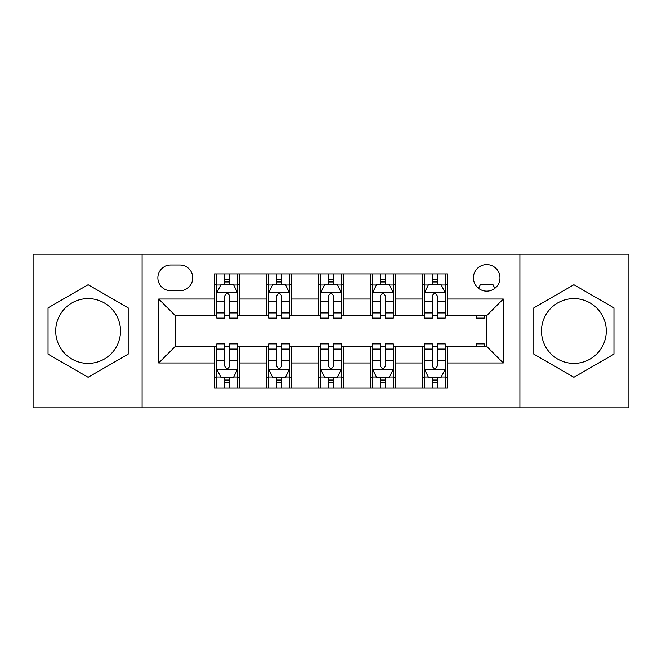 <?xml version="1.0" encoding="UTF-8"?>
<svg xmlns="http://www.w3.org/2000/svg" width="662" height="662" viewBox="0 0 662 662"><rect width="100%" height="100%" fill="white"/><g stroke="black" fill="none" stroke-linecap="round" stroke-linejoin="round"><path stroke-width="0.99" d="M573.888 298.612A32.388 32.388 0 0 0 541.499 331A32.388 32.388 0 0 0 573.888 363.388A32.388 32.388 0 0 0 606.276 331A32.388 32.388 0 0 0 573.888 298.612M486.694 264.568A13.29 13.29 0 0 0 473.413 277.858A13.29 13.29 0 0 0 486.694 291.139A13.29 13.29 0 0 0 499.984 277.858A13.29 13.29 0 0 0 486.694 264.568M88.112 363.388A32.388 32.388 0 0 1 55.724 331A32.388 32.388 0 0 1 88.112 298.612A32.388 32.388 0 0 1 120.501 331A32.388 32.388 0 0 1 88.112 363.388M519.91 407.809L628.9 407.809L628.9 254.191L519.91 254.191L519.91 407.809L142.09 407.809L142.09 254.191L33.1 254.191L33.1 407.809L142.09 407.809M170.738 290.726L179.874 290.726A12.868 12.868 0 0 0 192.741 277.858A12.868 12.868 0 0 0 179.874 264.982L170.738 264.982A12.868 12.868 0 0 0 157.862 277.858A12.868 12.868 0 0 0 170.738 290.726M519.91 254.191L142.09 254.191M214.745 362.966L158.698 362.966L158.698 299.034L214.745 299.034L214.745 315.642L175.306 315.642L175.306 346.358L214.745 346.358L214.745 388.089L447.255 388.089L447.255 346.358L486.694 346.358L486.694 315.642L447.255 315.642L447.255 299.034L503.302 299.034L503.302 362.966L447.255 362.966M447.255 299.034L447.255 273.911L214.745 273.911L214.745 299.034M422.339 273.911L422.339 315.642L424.416 315.642M432.311 315.642L437.292 315.642M445.178 315.642L447.255 315.642M422.339 315.642L393.278 315.642M370.447 273.911L370.447 315.642L372.516 315.642M380.41 315.642L385.392 315.642M370.447 315.642L341.377 315.642M318.546 273.911L318.546 315.642L320.623 315.642M328.509 315.642L333.491 315.642M318.546 315.642L289.484 315.642M266.645 273.911L266.645 315.642L268.722 315.642M276.608 315.642L281.59 315.642M266.645 315.642L237.584 315.642M214.745 315.642L216.822 315.642M224.708 315.642L229.689 315.642M214.745 346.358L216.822 346.358M224.708 346.358L229.689 346.358M237.584 346.358L239.661 346.358L239.661 388.089M268.722 346.358L239.661 346.358M276.608 346.358L281.59 346.358M289.484 346.358L291.553 346.358L291.553 388.089M320.623 346.358L291.553 346.358M328.509 346.358L333.491 346.358M341.377 346.358L343.454 346.358L343.454 388.089M372.516 346.358L343.454 346.358M380.41 346.358L385.392 346.358M393.278 346.358L395.355 346.358L395.355 388.089M424.416 346.358L395.355 346.358M432.311 346.358L437.292 346.358M445.178 346.358L447.255 346.358M239.661 273.911L239.661 315.642M214.745 284.288L216.822 284.288M224.708 284.288L229.689 284.288M237.584 284.288L239.661 284.288M214.745 377.712L216.822 377.712M224.708 377.712L229.689 377.712M237.584 377.712L239.661 377.712M266.645 346.358L266.645 388.089M291.553 273.911L291.553 315.642M266.645 284.288L268.722 284.288M276.608 284.288L281.59 284.288M289.484 284.288L291.553 284.288M266.645 377.712L268.722 377.712M276.608 377.712L281.59 377.712M289.484 377.712L291.553 377.712M318.546 346.358L318.546 388.089M318.546 377.712L320.623 377.712M328.509 377.712L333.491 377.712M341.377 377.712L343.454 377.712M343.454 273.911L343.454 315.642M318.546 284.288L320.623 284.288M328.509 284.288L333.491 284.288M341.377 284.288L343.454 284.288M370.447 346.358L370.447 388.089M370.447 377.712L372.516 377.712M380.41 377.712L385.392 377.712M393.278 377.712L395.355 377.712M395.355 273.911L395.355 315.642M370.447 284.288L372.516 284.288M380.41 284.288L385.392 284.288M393.278 284.288L395.355 284.288M422.339 346.358L422.339 388.089M422.339 377.712L424.416 377.712M432.311 377.712L437.292 377.712M445.178 377.712L447.255 377.712M422.339 284.288L424.416 284.288M432.311 284.288L437.292 284.288M445.178 284.288L447.255 284.288M175.306 315.642L158.698 299.034M175.306 346.358L158.698 362.966M503.302 299.034L486.694 315.642M503.302 362.966L486.694 346.358M88.112 377.266L128.18 354.129L128.18 307.871L88.112 284.734L48.045 307.871L48.045 354.129L88.112 377.266M613.955 307.871L573.888 284.734L533.82 307.871L533.82 354.129L573.888 377.266L613.955 354.129L613.955 307.871M229.689 279.306L224.708 279.306M237.584 312.927L229.689 312.927L229.689 318.132L237.584 318.132L237.584 292.803L233.429 284.495L220.976 284.495L216.822 292.803L216.822 318.132L224.708 318.132L224.708 312.927L216.822 312.927M216.822 292.803L216.822 273.911M237.584 292.803L237.584 273.911M224.708 284.495L224.708 273.911M229.689 273.911L229.689 284.495M229.689 312.927L229.689 295.914C228.034 292.72 226.371 292.72 224.708 295.914L224.708 312.927M224.708 382.694L229.689 382.694M216.822 349.073L224.708 349.073L224.708 343.868L216.822 343.868L216.822 369.197L220.976 377.505L233.429 377.505L237.584 369.197L237.584 343.868L229.689 343.868L229.689 349.073L237.584 349.073M237.584 369.197L237.584 388.089M216.822 369.197L216.822 388.089M229.689 377.505L229.689 388.089M224.708 388.089L224.708 377.505M224.708 349.073L224.708 366.086C226.371 369.28 228.034 369.28 229.689 366.086L229.689 349.073M281.59 279.306L276.608 279.306M289.484 312.927L281.59 312.927L281.59 318.132L289.484 318.132L289.484 292.803L285.33 284.495L272.876 284.495L268.722 292.803L268.722 318.132L276.608 318.132L276.608 312.927L268.722 312.927M268.722 292.803L268.722 273.911M289.484 292.803L289.484 273.911M276.608 284.495L276.608 273.911M281.59 273.911L281.59 284.495M281.59 312.927L281.59 295.914C279.935 292.72 278.272 292.72 276.608 295.914L276.608 312.927M333.491 279.306L328.509 279.306M341.377 312.927L333.491 312.927L333.491 318.132L341.377 318.132L341.377 292.803L337.231 284.495L324.769 284.495L320.623 292.803L320.623 318.132L328.509 318.132L328.509 312.927L320.623 312.927M320.623 292.803L320.623 273.911M341.377 292.803L341.377 273.911M328.509 284.495L328.509 273.911M333.491 273.911L333.491 284.495M333.491 312.927L333.491 295.914C331.836 292.72 330.173 292.72 328.509 295.914L328.509 312.927M385.392 279.306L380.41 279.306M393.278 312.927L385.392 312.927L385.392 318.132L393.278 318.132L393.278 292.803L389.124 284.495L376.67 284.495L372.516 292.803L372.516 318.132L380.41 318.132L380.41 312.927L372.516 312.927M372.516 292.803L372.516 273.911M393.278 292.803L393.278 273.911M380.41 284.495L380.41 273.911M385.392 273.911L385.392 284.495M385.392 312.927L385.392 295.914C383.728 292.72 382.073 292.72 380.41 295.914L380.41 312.927M276.608 382.694L281.59 382.694M268.722 349.073L276.608 349.073L276.608 343.868L268.722 343.868L268.722 369.197L272.876 377.505L285.33 377.505L289.484 369.197L289.484 343.868L281.59 343.868L281.59 349.073L289.484 349.073M289.484 369.197L289.484 388.089M268.722 369.197L268.722 388.089M281.59 377.505L281.59 388.089M276.608 388.089L276.608 377.505M276.608 349.073L276.608 366.086C278.272 369.28 279.927 369.28 281.59 366.086L281.59 349.073M328.509 382.694L333.491 382.694M320.623 349.073L328.509 349.073L328.509 343.868L320.623 343.868L320.623 369.197L324.769 377.505L337.231 377.505L341.377 369.197L341.377 343.868L333.491 343.868L333.491 349.073L341.377 349.073M341.377 369.197L341.377 388.089M320.623 369.197L320.623 388.089M333.491 377.505L333.491 388.089M328.509 388.089L328.509 377.505M328.509 349.073L328.509 366.086C330.164 369.28 331.827 369.28 333.491 366.086L333.491 349.073M380.41 382.694L385.392 382.694M372.516 349.073L380.41 349.073L380.41 343.868L372.516 343.868L372.516 369.197L376.67 377.505L389.124 377.505L393.278 369.197L393.278 343.868L385.392 343.868L385.392 349.073L393.278 349.073M393.278 369.197L393.278 388.089M372.516 369.197L372.516 388.089M385.392 377.505L385.392 388.089M380.41 388.089L380.41 377.505M380.41 349.073L380.41 366.086C382.065 369.28 383.728 369.28 385.392 366.086L385.392 349.073M437.292 279.306L432.311 279.306M445.178 312.927L437.292 312.927L437.292 318.132L445.178 318.132L445.178 292.803L441.024 284.495L428.571 284.495L424.416 292.803L424.416 318.132L432.311 318.132L432.311 312.927L424.416 312.927M424.416 292.803L424.416 273.911M445.178 292.803L445.178 273.911M432.311 284.495L432.311 273.911M437.292 273.911L437.292 284.495M437.292 312.927L437.292 295.914C435.629 292.72 433.966 292.72 432.311 295.914L432.311 312.927M432.311 382.694L437.292 382.694M424.416 349.073L432.311 349.073L432.311 343.868L424.416 343.868L424.416 369.197L428.571 377.505L441.024 377.505L445.178 369.197L445.178 343.868L437.292 343.868L437.292 349.073L445.178 349.073M445.178 369.197L445.178 388.089M424.416 369.197L424.416 388.089M437.292 377.505L437.292 388.089M432.311 388.089L432.311 377.505M432.311 349.073L432.311 366.086C433.966 369.28 435.629 369.28 437.292 366.086L437.292 349.073M476.317 315.642L476.317 318.132L484.203 318.132L484.203 315.642M494.845 288.351L492.925 284.495L480.471 284.495L478.543 288.351M476.317 346.358L476.317 343.868L484.203 343.868L484.203 346.358M266.645 362.966L239.661 362.966M266.645 299.034L239.661 299.034M318.546 299.034L291.553 299.034M318.546 362.966L291.553 362.966M370.447 299.034L343.454 299.034M370.447 362.966L343.454 362.966M422.339 299.034L395.355 299.034M422.339 362.966L395.355 362.966M237.476 292.596L216.929 292.596M216.822 284.999L220.727 284.999M233.678 284.999L237.584 284.999M224.708 301.798L216.822 301.798M237.584 301.798L229.689 301.798M229.689 281.954L224.708 281.954M216.929 369.404L237.476 369.404M237.584 377.001L233.678 377.001M220.727 377.001L216.822 377.001M229.689 360.202L237.584 360.202M216.822 360.202L224.708 360.202M224.708 380.046L229.689 380.046M289.377 292.596L268.822 292.596M268.722 284.999L272.628 284.999M285.579 284.999L289.484 284.999M276.608 301.798L268.722 301.798M289.484 301.798L281.59 301.798M281.59 281.954L276.608 281.954M341.278 292.596L320.722 292.596M320.623 284.999L324.521 284.999M337.479 284.999L341.377 284.999M328.509 301.798L320.623 301.798M341.377 301.798L333.491 301.798M333.491 281.954L328.509 281.954M393.178 292.596L372.623 292.596M372.516 284.999L376.421 284.999M389.372 284.999L393.278 284.999M380.41 301.798L372.516 301.798M393.278 301.798L385.392 301.798M385.392 281.954L380.41 281.954M268.822 369.404L289.377 369.404M289.484 377.001L285.579 377.001M272.628 377.001L268.722 377.001M281.59 360.202L289.484 360.202M268.722 360.202L276.608 360.202M276.608 380.046L281.59 380.046M320.722 369.404L341.278 369.404M341.377 377.001L337.479 377.001M324.521 377.001L320.623 377.001M333.491 360.202L341.377 360.202M320.623 360.202L328.509 360.202M328.509 380.046L333.491 380.046M372.623 369.404L393.178 369.404M393.278 377.001L389.372 377.001M376.421 377.001L372.516 377.001M385.392 360.202L393.278 360.202M372.516 360.202L380.41 360.202M380.41 380.046L385.392 380.046M445.071 292.596L424.524 292.596M424.416 284.999L428.322 284.999M441.273 284.999L445.178 284.999M432.311 301.798L424.416 301.798M445.178 301.798L437.292 301.798M437.292 281.954L432.311 281.954M424.524 369.404L445.071 369.404M445.178 377.001L441.273 377.001M428.322 377.001L424.416 377.001M437.292 360.202L445.178 360.202M424.416 360.202L432.311 360.202M432.311 380.046L437.292 380.046"/></g></svg>
